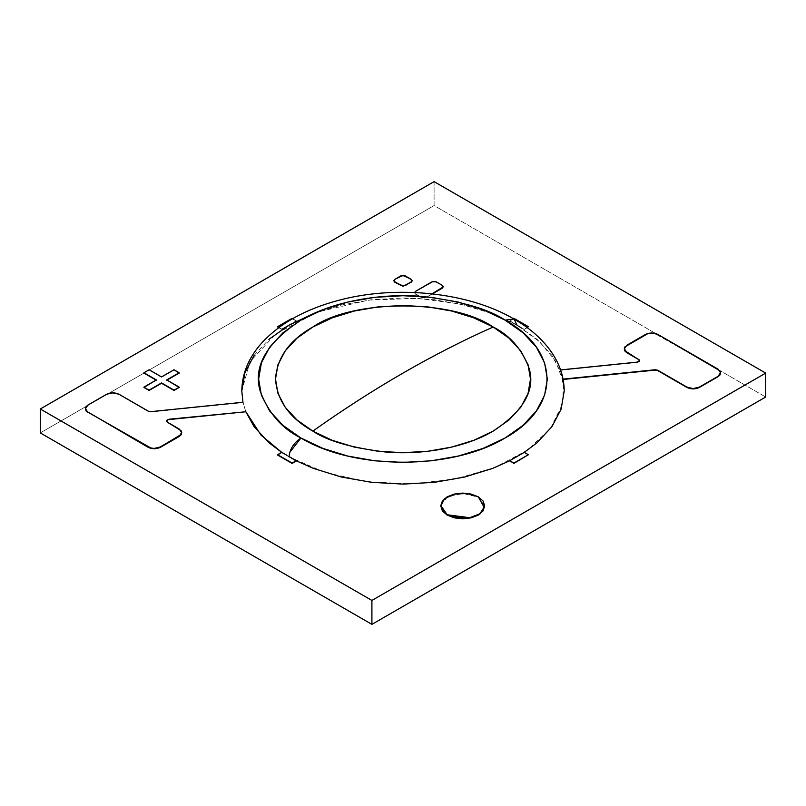 <?xml version="1.0" encoding="UTF-8"?>
<svg xmlns="http://www.w3.org/2000/svg" width="806" height="806" viewBox="0 0 806 806"><rect width="100%" height="100%" fill="white"/><g stroke="black" fill="none" stroke-linecap="round" stroke-linejoin="round"><path stroke-width="0.6" stroke-dasharray="4.03 3.02" d="M434.091 181.632L434.091 205.56L765.7 397.015L434.091 205.56L434.091 181.632M40.3 432.913L434.091 205.56L40.3 432.913M296.265 460.78L289.011 456.851L324.687 472.316L366.236 481.605L410.697 483.993L454.503 479.157L494.37 467.671L527.326 450.262L550.579 428.308L562.709 403.554L563.454 382.165L555.646 361.3L539.919 341.996L516.989 325.221L514.067 319.055M288.991 456.861L281.757 452.66L277.607 455.047L281.757 452.317L296.265 461.032L289.011 456.528M245.81 411.695L242.969 402.254L245.81 411.695M254.061 355.416L268.962 339.326M313.433 313.645L341.311 305.051L371.546 299.751L403 297.958L434.454 299.751L464.689 305.051L492.567 313.645L516.989 325.221L537.038 339.326L551.939 355.416L561.107 372.876L564.21 391.031M524.293 452.337L509.735 460.78M516.989 325.221L492.97 313.806L460.145 304.003L417.931 298.361L368.523 300.114L318.158 311.892L276.065 333.664L249.931 361.834L241.79 391.031M639.571 360.635L637.163 362.468L560.19 370.307L637.163 362.468L639.45 361.31L638.725 359.607M560.19 369.964L562.991 379.475L560.19 369.964M624.267 348.978L626.836 345.22L645.495 334.792C649.636 332.858 653.777 332.858 657.928 334.792L718.035 369.148L720.604 372.916M720.604 373.087L719.939 371.143L718.035 369.491L655.077 333.694L648.346 333.694L645.495 334.792L626.836 345.562L624.932 347.215L624.267 349.149M168.837 419.594L166.55 420.752L167.275 422.465L179.164 429.326L167.275 422.465L166.429 421.095M106.624 394.275L106.624 394.628C110.765 392.683 114.915 392.683 119.056 394.628L148.294 411.503L119.056 394.628L112.84 393.137L106.624 394.275M87.965 405.045L106.624 394.628L87.965 405.045M85.396 408.813L87.965 405.398L86.061 407.04L85.396 408.985M181.733 432.882L181.068 430.968L179.164 429.326L181.733 432.741M245.81 411.765L243.009 402.597L150.883 411.977L148.294 411.503L150.883 411.977L243.009 402.254L245.81 411.765M143.931 373.087L149.11 369.752L161.543 377.268L173.985 370.095L179.164 373.087L173.985 369.752L161.543 377.268L149.11 370.095L143.931 373.087M143.931 387.444L156.364 380.261L143.931 387.444M166.731 379.918L179.164 387.444L166.731 379.918M393.862 280.78L394.708 279.41L400.925 275.813L405.075 275.813L411.292 279.41L412.138 280.78M412.148 280.951L411.292 279.753L403 275.662L394.708 279.753L393.852 280.951M414.616 292.518L415.433 294.109L414.576 292.91L415.433 291.369L432.016 281.798L436.157 281.798L442.383 285.395L443.219 286.755M443.24 286.926L442.383 285.737L436.157 282.14L432.963 281.778L415.433 291.722L414.576 292.91L415.433 294.109L421.649 297.696L424.843 298.069L432.399 293.888L425.8 297.696L431.895 293.837L425.8 297.696L421.649 297.696L415.433 293.767L421.649 297.696L425.8 297.354L421.649 297.354L415.433 293.767L414.798 291.923M292.115 318.299L296.265 321.03L292.115 318.299L277.607 327.014L292.115 318.642L296.265 321.03L291.077 324.022L296.265 321.03L291.077 324.022L296.265 320.687L292.115 318.299M278.735 327.669L281.757 329.412L291.077 324.022L281.757 329.412L278.735 327.669M281.757 329.07L291.077 323.68L281.757 329.07L278.997 327.478L281.757 329.07M509.735 461.032L514.923 457.697L509.735 461.032M528.393 455.047L524.243 452.66L514.923 458.04L524.243 452.66L528.393 455.047M527.265 327.669L524.243 329.412L527.003 327.478L524.243 329.412L514.923 323.68L524.243 329.412L527.265 327.669M513.885 318.299L528.393 327.014L513.885 318.642L509.735 321.03L519.064 326.42L509.735 321.03L513.885 318.299L509.735 321.03L514.923 324.022L509.735 320.687L513.885 318.299M440.741 505.956L447.179 497.151L462.715 493.433L478.26 497.151L484.698 505.956M484.698 506.128L483.026 501.272L478.26 496.808M478.26 497.151L471.127 494.4L462.715 493.433L454.302 494.4L447.179 497.151L442.413 501.272L440.731 506.128"/><path stroke-width="1.21" d="M765.7 397.015L765.7 373.087L434.091 181.632L40.3 408.985L371.909 600.44L371.909 624.368L40.3 432.913L40.3 408.985L40.3 432.913L371.909 624.368L371.909 600.44L40.3 408.985L434.091 181.632L765.7 373.087L371.909 600.44L765.7 373.087L765.7 397.015L371.909 624.368L765.7 397.015M289.011 456.851C289.767 449.194 293.737 442.907 300.93 438.001C281.818 428.54 268.217 412.823 260.096 390.85C253.054 366.317 266.655 342.741 300.93 320.133C335.175 299.892 385.832 292.951 423.412 296.568C461.475 301.253 488.698 309.111 505.07 320.133L483.197 309.776L458.241 302.069L431.16 297.323L403 295.721L374.84 297.323L347.759 302.069L322.803 309.776L300.93 320.133L282.977 332.767L269.637 347.174L261.416 362.811L258.645 379.072L261.416 395.323L269.637 410.959L282.977 425.367L300.93 438.001L322.803 448.368L347.759 456.065L374.84 460.81L403 462.412L431.16 460.81L458.241 456.065L483.197 448.368L505.07 438.001L523.023 425.367L536.363 410.959L544.584 395.323L547.355 379.072L544.584 362.811L536.363 347.174L523.023 332.767L505.07 320.133L514.067 319.055L505.07 320.133C560.936 350.892 560.936 407.252 505.07 438.001C451.803 470.251 354.197 470.251 300.93 438.001L289.686 452.468M281.707 452.337L268.962 442.746L254.061 426.656L245.81 411.695L261.063 435.159L281.707 452.337M524.293 452.337L537.038 442.746L551.939 426.656L561.107 409.196L564.21 391.031C564.129 378.286 560.432 366.136 553.097 354.59C544.131 340.716 531.114 328.878 514.067 319.055C468.538 292.215 396.29 284.73 338.449 300.376C305.484 309.131 279.924 323.317 261.779 342.933C248.681 357.562 242.022 373.591 241.79 391.031L242.969 402.254L241.79 391.031L244.893 372.876L254.061 355.416M268.962 339.326L289.011 325.221L313.433 313.645M509.735 460.78L492.567 468.417L464.689 477.021L434.454 482.32L403 484.104L371.546 482.32L341.311 477.021L313.433 468.417L296.265 460.78M514.067 319.055L516.989 325.221M493.161 327.014C463.208 340.323 433.154 355.678 403 373.087C372.846 390.497 342.792 409.841 312.839 431.119C289.525 418.012 277.073 400.663 275.501 379.072C277.073 357.471 289.525 340.122 312.839 327.014C353.421 298.935 452.579 298.935 493.161 327.014C510.027 335.367 522.056 349.25 529.22 368.654C535.446 390.326 523.426 411.151 493.161 431.119C462.906 448.992 418.163 455.128 384.966 451.944C351.356 447.804 327.307 440.862 312.839 431.119C342.792 409.841 372.846 390.497 403 373.087C433.154 355.678 463.208 340.323 493.161 327.014L509.009 338.167L520.797 350.902L528.051 364.705L530.499 379.072L528.051 393.429L520.797 407.242L509.009 419.966L493.161 431.119L473.837 440.278L451.793 447.078L427.875 451.269L403 452.68L378.125 451.269L354.207 447.078L332.163 440.278L312.839 431.119L296.991 419.966L285.203 407.242L277.949 393.429L275.501 379.072L277.949 364.705L285.203 350.902L296.991 338.167L312.839 327.014L332.163 317.866L354.207 311.056L378.125 306.874L403 305.454L427.875 306.874L451.793 311.056L473.837 317.866L493.161 327.014M720.604 372.916L718.035 376.674L699.376 387.444C695.235 389.379 691.085 389.379 686.944 387.444L686.944 387.102C691.085 389.006 695.235 389.006 699.376 387.102L718.035 376.331L720.504 372.745L718.035 369.148L657.928 334.45C653.777 332.546 649.636 332.546 645.495 334.45L626.836 345.22L624.368 348.807L626.836 352.403L639.501 360.06L638.584 361.733L637.163 362.126L639.48 360.494L638.725 359.264L639.571 360.635M637.163 362.126L560.19 369.964L637.163 362.126M720.604 372.745L719.939 375.032L718.035 376.674L699.376 387.444L693.16 388.935L686.944 387.444L657.706 370.559L655.117 369.752L562.991 379.475L655.117 370.095L657.706 370.559L655.117 369.752L562.991 379.132L655.117 369.752L657.706 370.216L686.944 387.444L657.706 370.216L686.944 387.102L693.16 388.583L699.376 387.102L718.035 376.331L719.939 374.679L720.604 372.745L719.939 370.8L657.928 334.45L651.711 332.959L648.346 333.352L624.932 346.862L624.267 348.807L624.932 350.751L638.725 359.607L626.836 352.746L624.267 348.978M624.267 348.807L624.932 351.094L626.836 352.746L638.725 359.607M639.501 360.403L639.45 361.31M166.429 421.095L168.837 419.251L166.52 420.883L167.275 422.112L166.55 420.41L168.837 419.251L245.81 411.765L168.807 419.604M181.733 432.882L179.164 436.499L160.505 447.27L179.164 436.157L157.654 448.378L150.924 448.378L148.072 446.927C152.223 448.831 156.364 448.831 160.505 446.927L160.505 447.27C156.364 449.214 152.223 449.214 148.072 447.27L86.061 410.929L85.396 408.642L86.061 406.698L87.965 405.045L106.624 394.275L112.84 392.794L119.056 394.275L148.294 411.161L150.883 411.634L243.009 402.254L150.883 411.634L148.294 411.161L119.056 394.275C114.915 392.371 110.765 392.371 106.624 394.275L87.965 405.045L85.496 408.642L87.965 412.571L85.396 408.813M181.733 432.57L181.068 434.857L179.164 436.499L181.632 432.57L179.164 428.983L167.275 422.112L181.068 430.626L181.733 432.57L181.068 434.515L160.505 446.927L154.289 448.418L150.924 448.025L87.965 412.229L86.061 410.576L85.396 408.642M166.499 421.669L166.56 420.742M143.931 372.745L156.364 379.918L143.931 387.444L149.11 390.436L161.543 383.253L173.985 390.436L179.164 387.102L166.731 379.918L179.164 373.087L166.731 380.261L179.164 373.087L173.985 369.752L161.543 376.926L149.11 369.752L143.931 372.745L156.364 379.918L143.931 387.102L149.11 390.436L143.931 387.444L149.11 390.094L161.543 382.91L173.985 390.094L179.164 387.444L166.731 379.918L179.164 372.745L173.985 369.752L161.543 376.926L149.11 369.752L143.931 372.745M156.364 380.261L143.931 373.087L156.364 380.261M179.164 387.444L173.985 390.436L179.164 387.444M173.985 390.094L161.543 382.91L173.985 390.094M161.543 382.91L149.11 390.436L161.543 382.91M412.138 280.78L411.292 282.14L412.118 280.599L411.292 279.41L405.075 275.813L400.925 275.813L394.708 279.41L393.882 280.599L394.708 282.14L393.862 280.78M393.852 280.599L394.708 282.14L403 286.231L411.292 282.14L412.148 280.951L411.292 279.41L403 275.32L394.708 279.41L394.074 281.254L400.925 285.395L394.708 282.14L403 285.888L405.075 285.395L411.292 281.798L412.148 280.599M411.292 281.798L405.075 285.737L411.292 281.798M405.075 285.395L400.925 285.737L405.075 285.395M443.219 286.755L442.383 288.125L443.199 286.583L442.383 285.395L436.157 281.798L432.016 281.798L415.433 291.369L414.616 292.518M443.24 286.926L431.895 293.837L442.383 288.125L432.399 293.888L442.383 288.125L443.018 286.281M443.24 286.583L442.383 285.395L436.157 281.798L432.963 281.435L415.433 291.369L414.576 292.568M292.689 318.622L292.115 318.299L277.607 327.014L278.735 327.669L277.607 326.672L278.997 327.478L277.607 326.672L292.115 318.299L292.689 318.622M513.885 463.087L509.735 460.689L513.885 463.087L528.393 454.705L513.885 463.43L528.393 454.705L524.243 452.317L509.735 460.689L513.885 463.43L528.393 454.705L524.243 452.317L509.735 460.689L513.885 463.087M286.936 455.309L281.757 452.317L277.607 455.047L292.115 463.43L296.265 461.032L288.991 456.508L296.265 460.689L292.115 463.43L277.607 455.047L292.115 463.43L296.265 460.689L292.115 463.087L277.607 454.705L281.757 452.317L286.936 455.309M528.393 326.672L527.265 327.669L528.393 326.672L513.885 318.299L513.311 318.622L513.885 318.299L528.393 326.672L527.003 327.478L528.393 326.672M447.179 514.762L454.302 517.512L462.715 518.48L471.127 517.512L478.26 514.762L483.026 510.641L484.698 505.785L483.026 500.929L478.26 496.808L471.127 494.058L462.715 493.091L454.302 494.058L447.179 496.808L442.413 500.929L440.731 505.785L442.413 510.641L447.179 514.762L469.707 517.714L479.671 513.855L484.265 507.478L478.26 496.808L466.976 493.463L454.352 494.128L444.469 498.753L440.993 505.785L447.179 514.762M484.698 505.956L480.023 513.956L467.42 518.53L447.179 515.105L440.741 505.956M440.731 505.785L442.413 510.984L447.179 515.105L454.302 517.855L462.715 518.822L471.127 517.855L478.26 515.105L483.026 510.984L484.698 505.785"/></g></svg>
